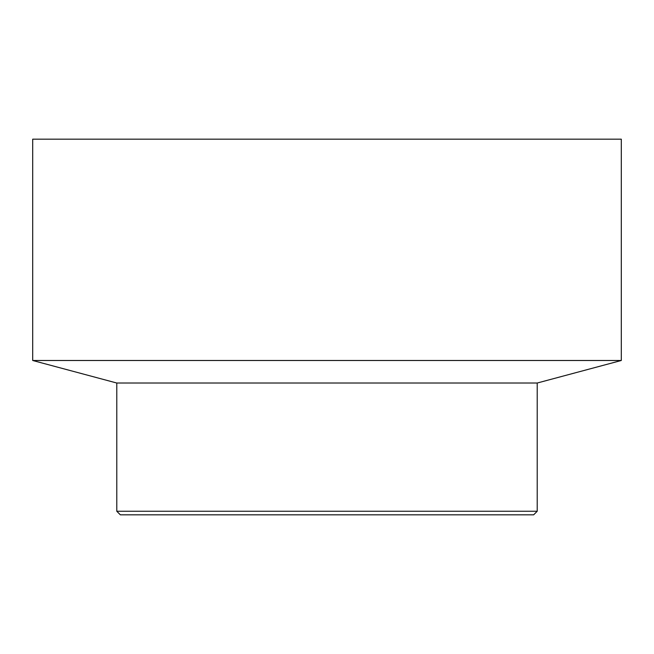 <?xml version="1.0" encoding="UTF-8"?>
<svg xmlns="http://www.w3.org/2000/svg" width="654" height="654" viewBox="0 0 654 654"><rect width="100%" height="100%" fill="white"/><g stroke="black" fill="none" stroke-linecap="round" stroke-linejoin="round"><path stroke-width="0.98" d="M537.212 511.256L116.788 511.256L120.361 514.829L533.639 514.829L537.212 511.256L537.212 383.023L621.3 360.493L32.7 360.493L116.788 383.023L116.788 511.256M537.212 383.023L116.788 383.023M621.3 360.493L621.3 139.171L32.7 139.171L32.7 360.493"/></g></svg>
